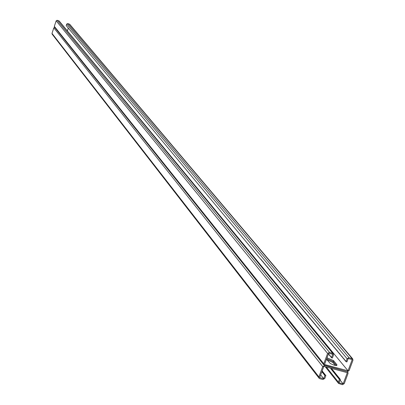 <?xml version="1.0" encoding="UTF-8"?>
<svg xmlns="http://www.w3.org/2000/svg" width="405" height="405" viewBox="0 0 405 405"><rect width="100%" height="100%" fill="white"/><g stroke="black" fill="none" stroke-linecap="round" stroke-linejoin="round"><path stroke-width="0.61" d="M320.689 374.858L323.691 378.7L324.962 375.263L325.893 375.511L324.795 378.478L322.881 379.51L319.783 378.685L319.084 378.224L318.907 376.903L322.729 366.586L324.643 365.553L347.207 371.628L323.959 365.108L323.772 363.771L327.604 353.423L329.523 352.391L333.295 353.661L333.492 355.023L332.389 358L331.462 357.747L332.738 354.299L328.708 353.206L324.526 364.49L348.017 370.813L352.208 359.579L348.199 358.491L346.918 361.928L345.992 361.68L345.364 360.455L344.994 360.48L344.371 359.265L344.002 359.291L343.875 358.668L343.506 358.693L341.901 356.299L341.531 356.324L339.451 353.357L338.6 352.801L337.021 350.441L336.656 350.472L336.535 349.859L336.175 349.89L336.054 349.282L335.694 349.312L335.573 348.705L335.213 348.73L334.611 347.551L334.252 347.581L332.221 344.68L331.867 344.716L331.27 343.541L330.915 343.572L329.381 341.273L329.027 341.304L328.911 340.706L328.085 340.18L327.503 339.02L326.683 338.494L326.567 337.897L325.752 337.375L325.169 336.221L323.899 335.148L323.782 334.555L323.438 334.591L322.861 333.452L321.595 332.383L320.568 330.698L320.223 330.738L320.112 330.151L319.768 330.186L317.844 327.427L317.049 326.926L315.146 324.187L314.807 324.228L314.25 323.114L313.916 323.155L313.359 322.046L312.579 321.555L312.473 320.983L311.693 320.492L311.587 319.92L311.253 319.96L310.26 318.33L309.931 318.376L309.825 317.803L308.615 316.796L308.073 315.703L307.744 315.748L307.638 315.181L306.438 314.179L305.902 313.095L305.572 313.141L305.036 312.058L304.712 312.103L302.459 308.969L302.135 309.015L300.333 306.413L299.163 305.446L296.546 301.867L295.807 301.416L295.296 300.368L294.146 299.422L292.4 296.89L291.671 296.45L289.534 293.453L289.221 293.503L287.104 290.537L286.391 290.107L286.3 289.57L285.186 288.659L284.695 287.646L284.386 287.702L283.5 286.214L282.796 285.788L282.31 284.786L282.007 284.837L279.551 281.475L278.858 281.06L278.772 280.538L278.468 280.594L277.992 279.602L277.688 279.658L276.053 277.273L275.37 276.868L273.745 274.504L272.302 273.188L272.216 272.671L271.922 272.732L271.836 272.216L270.783 271.365L270.322 270.398L269.649 270.003L269.568 269.492L269.274 269.553L267.69 267.239L265.538 265.067L265.088 264.116L264.06 263.291L263.245 261.903L261.858 260.648L261.777 260.147L261.129 259.772L261.048 259.271L260.764 259.332L66.304 25.692M340.018 379.293L339.916 378.786L338.995 378.538L339.117 379.166L339.486 379.151L338.383 382.107L338.565 383.439L342.326 384.704L344.235 383.672L348.067 373.4L347.87 372.048L347.207 371.628L349.115 370.595L352.957 360.298L352.75 358.926L349.009 357.676L347.1 358.708L345.992 361.68M352.75 358.926L69.736 24.29L67.711 23.541L66.709 24.062L66.177 25.652M261.073 259.418L260.764 259.332M67.038 30.537L348.017 370.813M326.47 359.24L330.369 363.584L334.236 365.219L336.783 365.523L336.96 364.783L333.558 360.617L327.002 357.807M336.489 365.563L333.214 361.543L326.658 358.734L333.214 361.543L336.489 365.563M67.448 30.664L68.298 28.117M331.462 357.747L331.336 357.124L330.971 357.149L330.85 356.527L330.485 356.552L330.364 355.934L329.999 355.96L329.878 355.337L329.518 355.362L328.48 353.823M323.959 365.108L54.457 27.074L54.331 26.345L56.173 20.807L57.181 20.285L59.221 21.045L333.295 353.661M345.89 361.189L345.495 361.078M344.397 359.397L344.002 359.291M344.893 359.994L344.498 359.883M343.901 358.8L343.506 358.693M343.405 358.207L343.015 358.101M342.913 357.615L342.519 357.509M342.417 357.023L342.028 356.916M341.926 356.43L341.531 356.324M341.435 355.843L341.04 355.732M340.944 355.251L340.549 355.144M340.453 354.664L340.063 354.557M339.962 354.076L339.572 353.97M339.476 353.489L339.086 353.383M338.99 352.907L338.6 352.801M338.499 352.32L338.114 352.213M338.013 351.737L337.628 351.631M337.532 351.155L337.142 351.049M337.046 350.573L336.656 350.472M336.56 349.996L336.175 349.89M336.079 349.414L335.694 349.312M335.598 348.837L335.213 348.73M335.117 348.259L334.733 348.153M334.636 347.682L334.252 347.581M334.155 347.11L333.771 347.004M333.679 346.533L333.295 346.432M333.199 345.961L332.819 345.855M332.723 345.389L332.343 345.283M332.247 344.817L331.867 344.716M331.771 344.245L331.391 344.144M331.295 343.678L330.915 343.572M330.824 343.111L330.445 343.005M330.348 342.544L329.969 342.438M329.878 341.977L329.498 341.871M329.407 341.41L329.027 341.304M328.936 340.843L328.556 340.742M328.465 340.281L328.085 340.18M327.994 339.719L327.62 339.613M327.529 339.157L327.149 339.051M327.063 338.595L326.683 338.494M326.592 338.033L326.217 337.932M326.126 337.476L325.752 337.375M325.66 336.919L325.286 336.813M325.2 336.358L324.825 336.256M324.734 335.806L324.359 335.699M324.273 335.249L323.899 335.148M323.808 334.692L323.438 334.591M323.347 334.14L322.977 334.039M322.886 333.588L322.517 333.487M322.426 333.037L322.056 332.935M321.97 332.485L321.595 332.383M321.509 331.933L321.14 331.832M321.054 331.386L320.684 331.285M320.593 330.839L320.223 330.738M320.137 330.288L319.768 330.186M319.682 329.741L319.317 329.645M319.231 329.199L318.862 329.098M318.775 328.652L318.406 328.551M318.32 328.111L317.955 328.009M317.869 327.569L317.505 327.468M317.419 327.022L317.049 326.926M316.968 326.486L316.599 326.384M316.518 325.944L316.153 325.843M316.067 325.402L315.703 325.306M315.617 324.866L315.252 324.764M315.171 324.329L314.807 324.228M314.72 323.792L314.361 323.691M314.275 323.256L313.916 323.155M313.829 322.719L313.47 322.623M313.384 322.188L313.024 322.086M312.938 321.651L312.579 321.555M312.498 321.119L312.139 321.023M312.052 320.588L311.693 320.492M311.612 320.061L311.253 319.96M311.172 319.53L310.812 319.429M310.731 318.998L310.372 318.902M310.291 318.472L309.931 318.376M309.85 317.945L309.491 317.844M309.41 317.419L309.055 317.317M308.975 316.892L308.615 316.796M308.534 316.371L308.18 316.27M308.099 315.844L307.744 315.748M307.663 315.323L307.309 315.222M307.228 314.801L306.874 314.7M306.793 314.28L306.438 314.179M306.362 313.759L306.008 313.657M305.927 313.237L305.572 313.141M305.497 312.721L305.142 312.619M305.061 312.199L304.712 312.103M304.631 311.683L304.282 311.587M304.201 311.167L303.851 311.07M303.77 310.65L303.421 310.554M303.34 310.139L302.991 310.038M302.915 309.623L302.565 309.526M302.484 309.111L302.135 309.015M302.059 308.6L301.71 308.499M301.634 308.089L301.285 307.987M301.209 307.577L300.859 307.481M300.783 307.066L300.434 306.97M300.358 306.555L300.009 306.458M299.933 306.048L299.589 305.952M299.513 305.542L299.163 305.446M299.087 305.036L298.743 304.94M298.667 304.53L298.323 304.433M298.247 304.023L297.903 303.927M297.827 303.517L297.483 303.426M297.407 303.016L297.062 302.92M296.986 302.515L296.642 302.419M296.571 302.014L296.227 301.917M296.151 301.512L295.807 301.416M295.736 301.011L295.392 300.915M295.321 300.51L294.977 300.414M294.906 300.014L294.562 299.918M294.491 299.513L294.146 299.422M294.076 299.017L293.731 298.92M293.66 298.52L293.321 298.424M293.245 298.024L292.906 297.928M292.835 297.528L292.496 297.437M292.425 297.037L292.086 296.941M292.01 296.541L291.671 296.45M291.6 296.05L291.261 295.954M291.19 295.559L290.856 295.463M290.785 295.068L290.446 294.972M290.375 294.577L290.036 294.481M289.965 294.086L289.631 293.995M289.56 293.6L289.221 293.503M289.15 293.109L288.816 293.017M288.745 292.623L288.411 292.531M288.34 292.137L288.006 292.046M287.935 291.651L287.601 291.559M287.53 291.165L287.196 291.074M287.13 290.684L286.796 290.587M286.725 290.198L286.391 290.107M286.325 289.717L285.991 289.621M285.92 289.236L285.591 289.14M285.52 288.755L285.186 288.659M285.12 288.274L284.786 288.178M284.72 287.793L284.386 287.702M284.32 287.312L283.991 287.221M283.92 286.836L283.591 286.745M283.525 286.355L283.196 286.264M283.125 285.879L282.796 285.788M282.731 285.404L282.401 285.312M282.336 284.928L282.007 284.837M281.936 284.457L281.612 284.361M281.541 283.981L281.217 283.89M281.146 283.505L280.822 283.414M280.756 283.034L280.427 282.943M280.361 282.563L280.037 282.472M279.966 282.093L279.642 282.001M279.577 281.622L279.253 281.531M279.187 281.151L278.858 281.06M278.797 280.685L278.468 280.594M278.402 280.214L278.078 280.123M278.017 279.749L277.688 279.658M277.627 279.283L277.303 279.192M277.238 278.817L276.914 278.726M276.848 278.351L276.529 278.26M276.463 277.886L276.139 277.795M276.073 277.42L275.754 277.329M275.689 276.959L275.37 276.868M275.304 276.493L274.985 276.402M274.919 276.033L274.6 275.942M274.534 275.572L274.215 275.481M274.15 275.111L273.831 275.02M273.77 274.651L273.446 274.56M273.385 274.19L273.066 274.104M273.005 273.734L272.686 273.643M272.621 273.279L272.302 273.188M272.241 272.818L271.922 272.732M271.861 272.363L271.542 272.271M271.482 271.907L271.163 271.816M271.102 271.451L270.783 271.365M270.722 270.996L270.408 270.91M270.343 270.545L270.029 270.454M269.968 270.089L269.649 270.003M269.588 269.639L269.274 269.553M269.214 269.188L268.9 269.097M268.839 268.738L268.525 268.647M268.464 268.287L268.15 268.196M268.09 267.837L267.776 267.751M267.715 267.386L267.401 267.3M267.341 266.941L267.027 266.849M266.966 266.49L266.657 266.404M266.596 266.044L266.282 265.958M266.222 265.599L265.913 265.513M265.852 265.154L265.538 265.067M265.483 264.708L265.169 264.622M265.113 264.262L264.799 264.176M264.738 263.822L264.43 263.731M264.374 263.377L264.06 263.291M264.004 262.936L263.695 262.85M263.635 262.496L263.326 262.405M263.265 262.05L262.956 261.964M262.901 261.61L262.592 261.524M262.536 261.174L262.227 261.083M262.167 260.734L261.858 260.648M261.802 260.293L261.493 260.207M261.438 259.858L261.129 259.772M345.394 360.592L344.994 360.48M330.971 357.149L331.361 357.256M329.518 355.362L329.903 355.468M329.999 355.96L330.389 356.066M329.032 354.77L329.422 354.876M328.546 354.178L328.936 354.284M330.485 356.552L330.875 356.658M324.962 375.263L324.602 375.283L324.481 374.655L324.121 374.671L324 374.043L323.641 374.063L323.524 373.435L323.165 373.45L323.043 372.828L322.684 372.843L321.884 371.623M322.633 371.76L322.537 371.258L322.066 371.132M323.109 372.367L323.013 371.861L322.091 371.613M323.59 372.975L323.494 372.468L322.567 372.22M324.066 373.582L323.97 373.076L323.043 372.828M324.547 374.19L324.451 373.683L323.524 373.435M325.028 374.797L324.932 374.291L324 374.043M325.509 375.41L325.412 374.903L324.481 374.655M340.129 380.148L343.136 383.894L347.318 372.686L323.833 366.368L319.661 377.622L323.691 378.7M326.87 359.736L332.869 362.47L333.558 360.617M335.31 365.467L332.869 362.47M54.634 27.297L53.83 27.854L51.987 33.387L52.108 34.106L319.084 378.224M331.756 369.016L331.66 368.52L330.358 368.125M332.237 369.613L332.141 369.117L330.87 368.889L330.748 368.277M332.718 370.21L332.621 369.714L331.346 369.487L331.229 368.869M333.199 370.808L333.102 370.312L331.827 370.084L331.705 369.466M333.679 371.405L333.583 370.909L332.308 370.681L332.186 370.064M334.16 372.008L334.064 371.512L332.788 371.284L332.667 370.666M334.646 372.61L334.545 372.109L333.269 371.881L333.148 371.263M335.132 373.213L335.031 372.711L333.755 372.484L333.629 371.866M335.613 373.815L335.517 373.314L334.236 373.086L334.115 372.468M336.099 374.417L336.003 373.916L334.722 373.688L334.601 373.071M336.59 375.025L336.489 374.524L335.208 374.296L335.082 373.673M337.076 375.632L336.975 375.131L335.694 374.898L335.568 374.276M337.562 376.24L337.461 375.734L336.18 375.506L336.054 374.883M338.053 376.847L337.952 376.346L336.666 376.113L336.545 375.491M338.545 377.46L338.443 376.954L337.157 376.721L337.031 376.098M339.036 378.067L338.934 377.561L337.643 377.333L337.522 376.706M339.527 378.68L339.425 378.174L338.134 377.941L338.008 377.318M343.136 383.894L339.132 382.821L340.408 379.399L339.486 379.151M338.995 378.538L338.626 378.553L338.499 377.926M347.1 358.708L66.709 24.062M352.092 358.516L69.376 24.052M349.009 357.676L67.711 23.541M323.772 363.771L54.331 26.345M327.604 353.423L56.173 20.807M329.523 352.391L57.181 20.285M332.621 353.231L58.852 20.802M336.96 364.783L336.676 365.543M322.729 366.586L53.83 27.854M318.907 376.903L51.987 33.387M338.383 382.107L326.354 367.046M347.87 372.048L347.561 371.674M338.565 383.439L325.261 366.753"/></g></svg>
